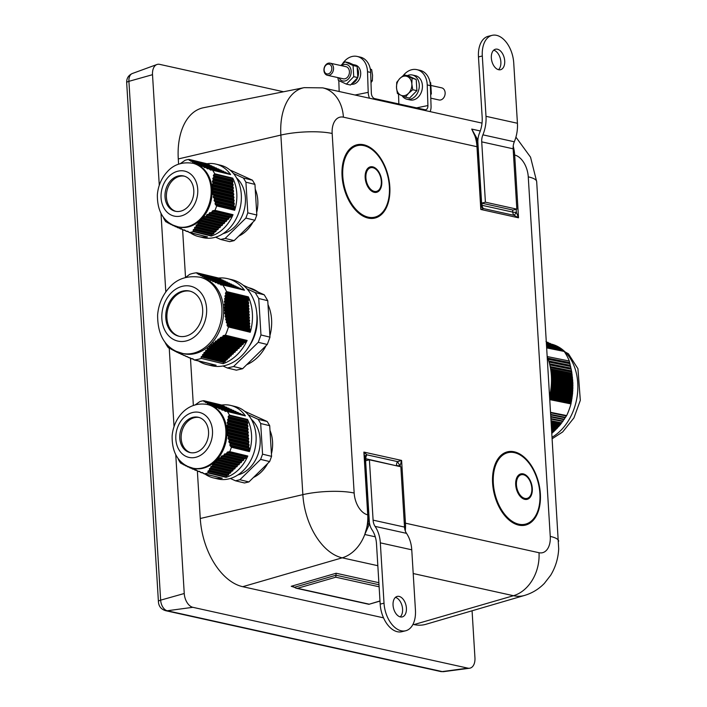 <?xml version="1.0" encoding="UTF-8"?>
<svg xmlns="http://www.w3.org/2000/svg" width="707" height="707" viewBox="0 0 707 707"><rect width="100%" height="100%" fill="white"/><g stroke="black" fill="none" stroke-linecap="round" stroke-linejoin="round"><path stroke-width="1.06" d="M190.607 452.674A18.126 14.175 103.6 0 1 182.574 429.317A18.126 14.175 103.6 0 1 199.118 417.483M179.339 336.329A23.216 18.161 103.6 0 1 168.814 306.06A23.216 18.161 103.6 0 1 190.254 291.222M220.893 285.018L222.643 284.939L244.463 290.224A44.196 34.572 -76.4 0 0 227.698 278.682L232.214 279.769A44.196 34.572 103.6 0 1 255.421 330.858A44.196 34.572 103.6 0 1 211.42 365.687L206.912 364.6A44.196 34.572 -76.4 0 0 216.112 365.227A0.619 0.486 103.6 0 1 215.865 365.166M256.853 314.005A36.994 28.943 103.6 0 1 248.988 346.51M283.534 91.76L159.632 64.355A12.417 7.53 76.2 0 0 156.927 64.514A12.417 7.53 76.2 0 0 152.518 74.686L159.278 185.261M160.993 213.381L165.8 291.929M169.229 347.994L174.037 426.577M175.76 454.689L184.244 593.509A12.417 7.53 76.2 0 0 192.843 607.313L467.831 668.142A12.417 7.53 76.2 0 0 469.554 668.23A12.417 7.53 76.2 0 0 474.945 657.81L472.073 610.786M414.01 624.581A61.341 37.215 76.2 0 0 425.95 624.281L524.532 595.435A56.825 34.475 76.2 0 1 513.468 595.709L414.01 624.581L412.976 624.352M197.368 470.995L200.267 518.496A61.341 37.215 76.2 0 0 242.731 586.695L383.53 617.838M178.279 158.942L280.865 135.081A56.825 34.475 76.2 0 1 304.169 87.65L203.439 107.738A61.341 37.215 76.2 0 0 178.279 158.942L178.597 164.157M182.609 229.678L185.526 277.498M190.457 358.034L193.356 405.473M269.994 430.466A32.283 25.249 103.6 0 1 271.426 453.841M267.67 463.518A32.283 25.249 103.6 0 1 253.486 477.446M255.236 189.149A32.283 25.249 103.6 0 1 256.668 212.524M252.912 222.201A32.283 25.249 103.6 0 1 238.727 236.129M248.625 287.705L249.05 287.802A40.352 31.568 103.6 0 1 253.495 289.34A40.352 31.568 103.6 0 1 257.975 291.956M267.997 304.629A40.352 31.568 103.6 0 1 269.906 335.745M266.079 345.661A40.352 31.568 103.6 0 1 246.708 364.688M175.849 211.358A18.126 14.175 103.6 0 1 167.815 188A18.126 14.175 103.6 0 1 184.359 176.167M222.961 365.987L227.345 367.985L236.368 370.168L242.607 368.718L267.273 344.495L269.986 337.151L267.759 300.696L264.232 294.801L243.181 285.23M227.345 367.985L233.584 366.535L258.249 342.312L260.971 334.968L258.735 298.513L255.218 292.618L247.017 288.889M242.607 368.718L233.584 366.535M264.232 294.801L255.218 292.618M267.759 300.696L258.735 298.513M269.986 337.151L260.971 334.968M267.273 344.495L258.249 342.312M230.199 174.408A0.619 0.486 103.6 0 1 230.623 174.585A37.25 29.137 -76.4 0 0 215.98 164.13L220.487 165.217A37.25 29.137 103.6 0 1 240.053 208.273A37.25 29.137 103.6 0 1 202.971 237.623L198.464 236.527A37.25 29.137 -76.4 0 0 207.513 236.898A0.619 0.486 103.6 0 1 207.231 236.827M192.87 163.264L193.851 163.494A32.655 25.54 103.6 0 1 209.572 205.914A32.655 25.54 103.6 0 1 178.491 226.974L173.233 225.25C162.46 220.027 157.175 209.838 157.369 194.664C158.147 185.738 161.47 178.093 167.32 171.713C173.683 164.528 182.203 161.709 192.87 163.264A32.655 25.54 103.6 0 1 210.023 201.009A32.655 25.54 103.6 0 1 177.51 226.735M230.623 174.585L212.577 170.219A37.25 29.137 103.6 0 1 214.698 173.763L213.496 175.248L213.982 176.706L212.789 178.783L213.47 179.693L212.454 181.222L213.099 183.307L212.188 184.863L213.001 186.392L212.188 187.974L213.107 189.529L212.339 190.519L213.346 192.101L212.719 193.727L213.823 195.326L213.302 196.979L214.495 198.605L214.256 200.912L215.352 201.919L215.237 204.261L216.634 205.914A37.25 29.137 103.6 0 1 215.865 208.15A37.25 29.137 103.6 0 1 214.999 210.333L212.842 210.721L211.411 212.551L209.369 212.984L209.131 214.106L207.151 214.566L205.984 216.457L204.111 216.934L203.563 218.481L201.787 218.984L201.336 220.557L200.054 220.681L199.692 222.272L198.11 222.82L197.845 224.428L196.369 225.012L196.192 226.647L194.54 227.681L194.725 228.9L193.205 229.961L193.232 231.657A37.25 29.137 103.6 0 1 189.476 232.532L187.717 231.233L186.286 231.224L184.589 229.978L183.254 229.996L181.098 228.538L180.409 228.803L178.376 227.38L177.271 227.451L175.857 226.275L175.301 226.567L173.975 225.409M210.403 170.06L211.976 169.998M228.538 173.957L208.777 168.734L210.739 170.051M207.275 168.805L208.777 168.734M225.524 172.287A0.619 0.486 103.6 0 1 225.966 172.49L205.781 167.506L207.602 168.787M204.323 167.594L205.781 167.506M223.889 171.845L202.971 166.331L204.641 167.577M201.566 166.428L202.971 166.331M220.867 170.166A0.619 0.486 103.6 0 1 221.309 170.369L200.355 165.199L201.875 166.401M199.012 165.305L200.355 165.199M219.232 169.724L197.942 164.112L199.303 165.279M196.661 164.236L197.942 164.112M216.209 168.036A0.619 0.486 103.6 0 1 216.66 168.239L195.742 163.087L196.944 164.21M194.522 163.22L195.742 163.087M214.583 167.594L193.736 162.097L194.787 163.193M192.596 162.256L193.736 162.097M211.561 165.915A0.619 0.486 103.6 0 1 212.003 166.118L191.933 161.161L192.843 162.221M190.855 161.337L191.933 161.161M209.926 165.473L190.307 160.268L191.084 161.302M189.29 160.462L190.307 160.268M189.096 159.446L206.921 163.759A0.619 0.486 103.6 0 1 207.337 163.971L188.884 159.393L189.511 160.418M180.046 163.83L185.128 160.268A37.25 29.137 103.6 0 1 188.884 159.393M165.774 221.706L165.774 221.706A37.25 29.137 103.6 0 1 163.653 218.154L163.397 217.199M166.507 221.512L166.021 221.839L166.896 222.051M167.223 222.519L166.605 221.627M168.063 222.387L167.515 222.687L168.478 222.926M168.849 223.412L168.169 222.511M169.733 223.288L169.176 223.589L170.246 223.845M170.652 224.349L169.91 223.43M171.456 224.207L171.023 224.534L172.208 224.826M172.658 225.339L171.836 224.393M173.551 225.215L173.056 225.533L174.373 225.851M174.859 226.364L176.75 226.92M177.271 227.451L179.339 228.043M179.887 228.582L182.123 229.218M182.698 229.766L185.093 230.438M185.694 230.986L188.23 231.702M188.884 232.276L207.513 236.898M193.232 231.657L211.269 236.023A0.619 0.486 103.6 0 0 211.649 235.634L212.065 234.53A0.619 0.486 -76.4 0 1 212.471 234.123L213.39 233.911A0.619 0.486 103.6 0 0 213.797 233.513L214.194 232.435A0.619 0.486 -76.4 0 1 214.61 232.029L215.529 231.816A0.619 0.486 103.6 0 0 215.935 231.419L216.333 230.341A0.619 0.486 -76.4 0 1 216.74 229.943L217.659 229.722A0.619 0.486 103.6 0 0 218.074 229.324L218.472 228.246A0.619 0.486 -76.4 0 1 218.878 227.848L219.797 227.636A0.619 0.486 103.6 0 0 220.204 227.23L220.611 226.152A0.619 0.486 -76.4 0 1 221.017 225.754L221.936 225.542A0.619 0.486 103.6 0 0 222.343 225.135L222.749 224.057A0.619 0.486 -76.4 0 1 223.156 223.659L224.075 223.447A0.619 0.486 103.6 0 0 224.481 223.041L224.879 221.963A0.619 0.486 -76.4 0 1 225.294 221.565L226.213 221.353A0.619 0.486 103.6 0 0 226.62 220.946L227.018 219.868A0.619 0.486 -76.4 0 1 227.424 219.47L228.343 219.258A0.619 0.486 103.6 0 0 228.759 218.852L229.156 217.774A0.619 0.486 -76.4 0 1 229.563 217.376L230.482 217.164A0.619 0.486 103.6 0 0 230.889 216.766L231.295 215.679A0.619 0.486 -76.4 0 1 231.702 215.281L232.647 215.061A0.619 0.486 103.6 0 0 233.036 214.698L214.999 210.333M166.419 187.664A18.126 14.175 103.6 0 1 183.67 175.981A18.126 14.175 103.6 0 1 193.188 196.935A18.126 14.175 103.6 0 1 175.142 211.216A18.126 14.175 103.6 0 1 166.419 187.664M211.269 236.023A37.25 29.137 -76.4 0 0 233.036 214.698M190.307 232.762A37.25 29.137 -76.4 0 0 194.328 235.095A37.25 29.137 -76.4 0 0 198.464 236.527M215.98 164.13A37.25 29.137 -76.4 0 0 207.001 163.75M234.68 210.279A37.25 29.137 -76.4 0 0 232.744 178.129A0.619 0.486 103.6 0 1 232.762 178.703L232.347 179.817A0.619 0.486 -76.4 0 0 232.391 180.418L232.903 181.284A0.619 0.486 103.6 0 1 232.939 181.885L232.541 182.972A0.619 0.486 -76.4 0 0 232.576 183.573L233.098 184.439A0.619 0.486 103.6 0 1 233.133 185.048L232.727 186.127A0.619 0.486 -76.4 0 0 232.771 186.728L233.283 187.594A0.619 0.486 103.6 0 1 233.319 188.203L232.921 189.282A0.619 0.486 -76.4 0 0 232.957 189.883L233.478 190.757A0.619 0.486 103.6 0 1 233.513 191.358L233.107 192.437A0.619 0.486 -76.4 0 0 233.151 193.038L233.663 193.912A0.619 0.486 103.6 0 1 233.699 194.513L233.301 195.592A0.619 0.486 -76.4 0 0 233.337 196.201L233.858 197.067A0.619 0.486 103.6 0 1 233.893 197.668L233.487 198.747A0.619 0.486 -76.4 0 0 233.531 199.356L234.044 200.222A0.619 0.486 103.6 0 1 234.079 200.823L233.681 201.91A0.619 0.486 -76.4 0 0 233.717 202.511L234.238 203.377A0.619 0.486 103.6 0 1 234.273 203.978L233.867 205.065A0.619 0.486 -76.4 0 0 233.911 205.666L234.424 206.532A0.619 0.486 103.6 0 1 234.459 207.142L234.061 208.22A0.619 0.486 -76.4 0 0 234.097 208.821L234.627 209.714A0.619 0.486 103.6 0 1 234.68 210.279L216.634 205.914M227.848 173.348A0.619 0.486 103.6 0 1 228.29 173.551M223.191 171.227A0.619 0.486 103.6 0 1 223.642 171.43M218.543 169.097A0.619 0.486 103.6 0 1 218.984 169.3M213.885 166.976A0.619 0.486 103.6 0 1 214.327 167.179M207.602 164.413L207.337 163.971M209.237 164.846A0.619 0.486 103.6 0 1 209.679 165.049M215.626 237.163L220.699 239.47L229.713 241.653L234.15 240.619L254.891 220.257L256.818 215.034L254.944 184.386L252.443 180.197L229.899 169.954M236.562 177.943A31.037 24.277 103.6 0 1 244.348 209.316A31.037 24.277 103.6 0 1 223.085 233.646M220.699 239.47L225.135 238.436L245.868 218.074L247.803 212.851L245.921 182.203L243.42 178.014L233.478 173.498M234.15 240.619L225.135 238.436M252.443 180.197L243.42 178.014M254.944 184.386L245.921 182.203M256.818 215.034L247.803 212.851M254.891 220.257L245.868 218.074M244.958 415.725A0.619 0.486 103.6 0 1 245.382 415.893A37.25 29.137 -76.4 0 0 230.738 405.438L235.245 406.534A37.25 29.137 103.6 0 1 254.812 449.59A37.25 29.137 103.6 0 1 217.729 478.931L213.222 477.844A37.25 29.137 -76.4 0 0 222.272 478.206A0.619 0.486 103.6 0 1 221.989 478.135M207.637 404.572L208.609 404.811A32.655 25.54 103.6 0 1 224.331 447.231A32.655 25.54 103.6 0 1 193.25 468.281L187.991 466.567C177.218 461.344 171.934 451.146 172.128 435.98C173.533 418.102 187.647 400.692 207.637 404.572A32.655 25.54 103.6 0 1 224.782 442.317A32.655 25.54 103.6 0 1 192.277 468.052M245.382 415.893L227.345 411.527A37.25 29.137 103.6 0 1 229.457 415.08L228.255 416.564L228.741 418.023L227.548 420.099L228.228 421.01L227.212 422.53L227.901 424.041L226.947 426.171L227.76 427.708L226.929 428.689L227.866 430.846L227.097 431.836L228.105 433.418L227.477 435.044L228.582 436.643L228.061 438.296L229.254 439.913L229.015 442.228L230.111 443.236L229.996 445.578L231.392 447.231A37.25 29.137 103.6 0 1 230.632 449.466A37.25 29.137 103.6 0 1 229.757 451.649L227.601 452.029L226.169 453.859L224.667 453.929L223.889 455.423L221.406 456.254L220.743 457.774L218.87 458.251L218.322 459.797L216.545 460.301L216.51 461.468L214.433 462.396L214.451 463.58L212.869 464.137L212.277 466.169L210.819 466.744L210.659 468.388L209.581 468.555L209.484 470.217L207.964 471.277L207.991 472.974A37.25 29.137 103.6 0 1 204.235 473.84L202.476 472.55L201.044 472.541L199.347 471.295L198.013 471.304L196.396 470.075L192.03 468.768L190.616 467.583L190.059 467.884L188.734 466.726M225.162 411.377L226.735 411.315M243.296 415.274L223.536 410.051L225.498 411.359M222.033 410.122L223.536 410.051M240.283 413.604A0.619 0.486 103.6 0 1 240.725 413.807L220.54 408.823L222.36 410.104M219.082 408.911L220.54 408.823M238.648 413.162L217.729 407.647L219.4 408.885M216.324 407.745L217.729 407.647M235.625 411.474A0.619 0.486 103.6 0 1 236.067 411.677L215.114 406.516L216.634 407.718M213.77 406.622L215.114 406.516M233.999 411.041L212.701 405.429L214.062 406.596M211.42 405.553L212.701 405.429M230.977 409.353A0.619 0.486 103.6 0 1 231.419 409.556L210.5 404.395L211.702 405.526M209.281 404.537L210.5 404.395M229.342 408.911L208.494 403.414L209.546 404.51M207.354 403.573L208.494 403.414M226.32 407.223A0.619 0.486 103.6 0 1 226.761 407.426L206.691 402.477L207.602 403.538M205.613 402.654L206.691 402.477M224.685 406.79L205.065 401.585L205.843 402.61M204.049 401.77L205.065 401.585M203.855 400.763L221.68 405.076A0.619 0.486 103.6 0 1 222.095 405.288L203.643 400.71L204.27 401.735M194.805 405.146L199.887 401.576A37.25 29.137 103.6 0 1 203.643 400.71M180.532 463.023L180.532 463.023A37.25 29.137 103.6 0 1 178.411 459.47L178.155 458.516M181.275 462.829L180.78 463.156L181.655 463.368M181.982 463.836L181.363 462.944M182.821 463.704L182.282 464.004L183.237 464.234M183.608 464.729L182.927 463.819M184.492 464.605L183.935 464.906L185.004 465.162M185.411 465.666L184.668 464.746M186.215 465.524L185.782 465.851L186.966 466.143M187.417 466.647L186.604 465.71M188.309 466.532L187.823 466.841L189.14 467.159M189.617 467.681L191.509 468.237M192.03 468.768L194.098 469.36M194.646 469.899L196.882 470.535M197.456 471.074L199.851 471.755M200.452 472.303L202.997 473.01M203.643 473.593L222.272 478.206M207.991 472.974L226.037 477.34A0.619 0.486 103.6 0 0 226.408 476.951L226.823 475.838A0.619 0.486 -76.4 0 1 227.23 475.44L228.149 475.228A0.619 0.486 103.6 0 0 228.555 474.83L228.953 473.752A0.619 0.486 -76.4 0 1 229.368 473.345L230.288 473.133A0.619 0.486 103.6 0 0 230.694 472.736L231.092 471.657A0.619 0.486 -76.4 0 1 231.507 471.251L232.426 471.039A0.619 0.486 103.6 0 0 232.833 470.641L233.23 469.563A0.619 0.486 -76.4 0 1 233.637 469.156L234.556 468.944A0.619 0.486 103.6 0 0 234.971 468.547L235.369 467.468A0.619 0.486 -76.4 0 1 235.776 467.062L236.695 466.85A0.619 0.486 103.6 0 0 237.101 466.452L237.508 465.374A0.619 0.486 -76.4 0 1 237.914 464.967L238.833 464.755A0.619 0.486 103.6 0 0 239.24 464.358L239.646 463.279A0.619 0.486 -76.4 0 1 240.053 462.882L240.972 462.661A0.619 0.486 103.6 0 0 241.379 462.263L241.776 461.185A0.619 0.486 -76.4 0 1 242.192 460.787L243.111 460.575A0.619 0.486 103.6 0 0 243.517 460.169L243.915 459.09A0.619 0.486 -76.4 0 1 244.322 458.693L245.241 458.481A0.619 0.486 103.6 0 0 245.656 458.074L246.054 456.996A0.619 0.486 -76.4 0 1 246.46 456.598L247.406 456.377A0.619 0.486 103.6 0 0 247.795 456.015L229.757 451.649M181.178 428.981A18.126 14.175 103.6 0 1 198.428 417.298A18.126 14.175 103.6 0 1 207.946 438.243A18.126 14.175 103.6 0 1 189.9 452.533A18.126 14.175 103.6 0 1 181.178 428.981M226.037 477.34A37.25 29.137 -76.4 0 0 247.795 456.015M205.065 474.07A37.25 29.137 -76.4 0 0 209.086 476.412A37.25 29.137 -76.4 0 0 213.222 477.844M230.738 405.438A37.25 29.137 -76.4 0 0 221.759 405.067M249.438 451.596A37.25 29.137 -76.4 0 0 247.503 419.445A0.619 0.486 103.6 0 1 247.521 420.02L247.114 421.125A0.619 0.486 -76.4 0 0 247.15 421.734L247.662 422.6A0.619 0.486 103.6 0 1 247.697 423.201L247.3 424.28A0.619 0.486 -76.4 0 0 247.335 424.889L247.857 425.755A0.619 0.486 103.6 0 1 247.892 426.356L247.494 427.443A0.619 0.486 -76.4 0 0 247.53 428.044L248.042 428.91A0.619 0.486 103.6 0 1 248.077 429.511L247.68 430.598A0.619 0.486 -76.4 0 0 247.715 431.199L248.237 432.065A0.619 0.486 103.6 0 1 248.272 432.675L247.874 433.753A0.619 0.486 -76.4 0 0 247.91 434.354L248.422 435.229A0.619 0.486 103.6 0 1 248.457 435.83L248.06 436.908A0.619 0.486 -76.4 0 0 248.095 437.509L248.617 438.384A0.619 0.486 103.6 0 1 248.652 438.985L248.254 440.063A0.619 0.486 -76.4 0 0 248.29 440.673L248.802 441.539A0.619 0.486 103.6 0 1 248.837 442.14L248.44 443.218A0.619 0.486 -76.4 0 0 248.475 443.828L248.997 444.694A0.619 0.486 103.6 0 1 249.032 445.295L248.634 446.382A0.619 0.486 -76.4 0 0 248.67 446.983L249.182 447.849A0.619 0.486 103.6 0 1 249.218 448.45L248.82 449.537A0.619 0.486 -76.4 0 0 248.855 450.138L249.385 451.031A0.619 0.486 103.6 0 1 249.438 451.596L231.392 447.231M242.607 414.664A0.619 0.486 103.6 0 1 243.049 414.868M237.95 412.543A0.619 0.486 103.6 0 1 238.4 412.747M233.301 410.413A0.619 0.486 103.6 0 1 233.743 410.617M228.644 408.293A0.619 0.486 103.6 0 1 229.095 408.496M222.36 405.73L222.095 405.288M223.995 406.163A0.619 0.486 103.6 0 1 224.437 406.366M230.385 478.48L235.458 480.787L244.472 482.969L248.908 481.935L269.65 461.574L271.576 456.351L269.703 425.702L267.202 421.513L244.657 411.262M251.321 419.26A31.037 24.277 103.6 0 1 259.107 450.624A31.037 24.277 103.6 0 1 237.844 474.963M235.458 480.787L239.894 479.753L260.627 459.391L262.562 454.168L260.689 423.52L258.179 419.331L248.237 414.806M248.908 481.935L239.894 479.753M267.202 421.513L258.179 419.331M269.703 425.702L260.689 423.52M271.576 456.351L262.562 454.168M269.65 461.574L260.627 459.391M430.678 94.818L431.358 93.845L430.669 82.692L430.024 82.348M430.669 82.692L430.059 82.56M431.358 93.845L430.643 93.686M339.033 77.858A8.44 6.425 -77.5 0 0 347.102 80.059A8.44 6.425 -77.5 0 0 350.99 69.887A8.44 6.425 -77.5 0 0 344.123 64.531A8.44 6.425 -77.5 0 0 341.711 65.733M327.403 75.287L343.284 78.795A6.204 4.728 -77.5 0 0 344.998 78.769A6.204 4.728 -77.5 0 0 349.408 72.662A6.204 4.728 -77.5 0 0 345.97 66.679L330.081 63.162A6.204 4.728 -77.5 0 0 328.375 63.188A6.204 4.728 -77.5 0 0 323.956 69.304A6.204 4.728 -77.5 0 0 327.403 75.287A6.204 4.728 -77.5 0 0 329.108 75.26A6.204 4.728 -77.5 0 0 333.527 69.145A6.204 4.728 -77.5 0 0 330.081 63.162M340.747 65.521L345.051 61.836L353.058 65.53L353.739 76.674L346.412 84.124L338.406 80.439L337.831 77.593M346.412 84.124L350.486 85.026L357.813 77.576L357.132 66.431L349.125 62.737L345.051 61.836M353.739 76.674L357.813 77.576M353.058 65.53L357.132 66.431M357.583 68.535A9.81 7.468 102.5 0 1 357.901 76.869M357.397 78.185A9.81 7.468 102.5 0 1 352.82 83.187M403.326 75.446A18.621 14.184 102.5 0 1 416.847 69.639L419.985 70.338A18.621 14.184 102.5 0 1 430.377 85.618L431.058 106.262A9.933 6.098 78.6 0 1 430.086 111.618M353.65 64.691L355.232 65.035A9.81 7.468 102.5 0 1 360.473 75.914A9.81 7.468 102.5 0 1 351.476 84.274M369.549 98.229A9.933 6.098 -101.4 0 1 368.206 92.361L367.516 71.716A18.621 14.184 102.5 0 0 357.132 56.427A18.621 14.184 102.5 0 0 342.365 63.984M338.812 80.66L339.166 91.503M431.252 85.538L441.681 87.845A6.204 4.728 102.5 0 1 445.118 93.828A6.204 4.728 102.5 0 1 440.708 99.943A6.204 4.728 102.5 0 1 438.994 99.97L430.793 98.158M400.86 95.215L397.414 93.492L396.512 87.792A9.933 7.565 -77.5 0 0 400.86 95.215A9.933 7.565 -77.5 0 0 408.522 93.333L405.42 97.186L400.86 95.215M396.733 82.348L399.835 78.495A9.933 7.565 -77.5 0 0 396.512 87.792L396.733 82.348M404.059 74.889L407.506 76.612A9.933 7.565 -77.5 0 0 399.835 78.495L404.059 74.889L408.213 75.808L416.22 79.502L416.9 90.646L412.747 89.727L408.522 93.333A9.933 7.565 -77.5 0 0 411.845 84.027L412.747 89.727M412.066 78.583L411.845 84.027A9.933 7.565 -77.5 0 0 407.506 76.612L416.22 79.502M416.9 90.646L409.574 98.096L405.42 97.186M327.677 64.204A4.993 3.8 102.5 0 1 331.45 70.656A4.993 3.8 102.5 0 1 324.787 72.3A4.993 3.8 102.5 0 1 327.677 64.204M370.998 82.648L372.342 80.784L372.562 75.34L371.661 69.639L370.265 68.906M370.344 69.348L371.661 69.639M370.928 80.474L372.342 80.784M407.365 75.622A12.417 9.456 102.5 0 1 408.946 75.066A12.417 9.456 102.5 0 1 412.358 75.004A12.417 9.456 102.5 0 1 418.915 89.17A12.417 9.456 102.5 0 1 407.002 99.254A12.417 9.456 102.5 0 1 402.115 95.781M412.358 75.004L415.504 75.702A12.417 9.456 102.5 0 1 422.052 89.869A12.417 9.456 102.5 0 1 410.14 99.943L407.002 99.254M357.132 56.427L360.278 57.126A18.621 14.184 102.5 0 1 370.662 72.414L371.343 93.05A4.967 3.049 78.6 0 0 374.648 98.6L424.934 109.726A4.967 3.049 -101.4 0 0 425.755 109.735A4.967 3.049 -101.4 0 0 427.912 105.564L427.231 84.928L430.377 85.618M416.847 69.639A18.621 14.184 102.5 0 1 427.231 84.928M398.527 94.084L398.854 103.956M400.842 466.761L404.528 527.086A12.417 9.456 -77.5 0 0 406.516 533.343A32.69 24.895 102.5 0 1 411.757 549.807L415.442 610.141A24.833 15.068 76.2 0 1 405.65 630.777L401.815 631.713A24.833 15.068 76.2 0 1 380.18 604.123L376.495 543.798A27.732 21.113 102.5 0 0 372.05 529.835A17.383 13.239 -77.5 0 1 369.293 521.448L365.607 460.743L369.408 459.806L400.842 466.761M399.102 596.408A10.552 6.398 -103.8 0 1 406.251 606.633A10.552 6.398 -103.8 0 1 402.248 616.911A10.552 6.398 -103.8 0 1 393.516 608.188A10.552 6.398 -103.8 0 1 397.219 596.416A10.552 6.398 -103.8 0 1 399.102 596.408M400.206 616.884A10.552 6.398 76.2 0 0 402.115 606.076A10.552 6.398 76.2 0 0 395.416 597.38M369.408 459.806L373.102 520.14A12.417 9.456 -77.5 0 0 375.09 526.388A32.69 24.895 102.5 0 1 380.331 542.852L384.016 603.186A24.833 15.068 76.2 0 0 405.65 630.777M364.741 457.084A4.967 3.341 -172.6 0 1 366.88 454.822L363.893 452.091L367.728 514.837A2.483 0.566 -3.5 0 1 368.294 515.156A2.483 0.566 -3.5 0 1 368.267 515.253L368.073 523.162A4.967 2.148 -172.3 0 0 369.169 524.629L369.39 522.376M512.637 209.997L512.761 212.1L482.077 205.313L481.953 203.209L512.637 209.997A4.967 1.131 -3.5 0 0 513.035 210.076L516.835 209.139L485.409 202.193L481.608 203.121L477.87 142.425A17.383 13.239 102.5 0 1 479.532 132.96A27.732 21.113 -77.5 0 0 482.165 117.256L478.471 56.931A24.833 15.068 76.2 0 1 488.263 36.296L492.099 35.35A24.833 15.068 76.2 0 0 482.307 55.986L478.471 56.931M485.409 202.193L481.723 141.86A12.417 9.456 102.5 0 1 482.899 134.834A32.69 24.895 -77.5 0 0 486.001 116.319L482.307 55.986M498.647 69.719A10.552 6.398 -103.8 0 1 491.506 59.485A10.552 6.398 -103.8 0 1 495.501 49.216A10.552 6.398 -103.8 0 1 504.241 57.939A10.552 6.398 -103.8 0 1 500.538 69.71A10.552 6.398 -103.8 0 1 498.647 69.719M498.497 69.684A10.552 6.398 76.2 0 0 500.406 58.875A10.552 6.398 76.2 0 0 493.707 50.188M516.835 209.139L513.149 148.815A12.417 9.456 102.5 0 1 514.325 141.78A32.69 24.895 -77.5 0 0 517.427 123.265L513.733 62.941A24.833 15.068 76.2 0 0 492.099 35.35M476.359 139.341L477.349 139.111L471.728 129.081L476.235 138.855L477.534 147.029A2.483 0.566 176.5 0 0 476.978 146.711L480.813 209.458L483.579 208.592A4.967 4.596 -25.1 0 1 481.414 206.479A4.967 4.596 -25.1 0 1 481.414 206.471A4.967 4.596 -25.1 0 1 481.113 205.578M378.872 582.701L336.134 573.244L335.763 577.204L379.12 586.792M379.995 600.968L368.886 604.308L296.127 588.215L297.479 588.312L335.763 577.204M378.996 584.751L335.949 575.224L294.359 587.296L296.127 588.215M294.359 587.296L291.24 586.28L293.776 586.837M481.016 204.473L480.813 209.458L518.523 217.8L516.384 212.303L514.263 215.379L518.523 217.8L514.687 155.054A19.602 11.895 -103.8 0 1 528.262 176.856L550.249 536.41A19.602 11.895 -103.8 0 1 539.008 552.724L405.447 523.18L401.603 460.434L397.564 461.609A4.967 0.857 -126 0 0 400.127 465.727L401.603 460.434L363.893 452.091L364.759 457.906M481.414 206.479L477.534 147.029A2.483 0.566 176.5 0 1 477.508 147.127M368.073 523.162L364.768 534.492L369.169 524.629L369.841 524.78M200.046 277.224L201.698 277.621A39.106 30.595 103.6 0 1 220.363 328.861A39.106 30.595 103.6 0 1 183.299 353.65L176.167 351.308C163.688 345.228 157.502 333.085 157.626 314.889C158.562 304.169 162.548 294.978 169.565 287.334C177.192 278.735 187.355 275.368 200.046 277.224A39.106 30.595 103.6 0 1 220.575 322.427A39.106 30.595 103.6 0 1 181.646 353.244M222.643 284.939L222.661 284.948A44.196 34.572 103.6 0 1 226.549 291.584L225.524 292.972L225.851 294.907L224.95 296.321L225.445 297.7L224.587 299.123L225.206 299.936L224.393 301.368L224.994 303.374L224.252 304.823L224.959 306.255L224.278 307.722L225.047 309.171L224.402 310.046L225.224 311.504L224.667 312.998L225.639 315.092L225.162 316.612L226.125 318.097L225.719 319.635L226.735 321.137L226.24 322.056L227.3 323.567L227.177 325.768L228.441 326.996A44.196 34.572 103.6 0 1 227 331.309A44.196 34.572 103.6 0 1 225.356 335.171L223.465 335.533L222.643 336.868L220.31 337.663L219.559 339.007L218.313 339.077L217.129 340.809L215.441 341.269L214.822 342.648L213.187 343.116L212.639 344.512L211.075 344.998L210.598 346.412L209.493 346.518L209.069 347.941L207.619 348.454L207.257 349.894L205.878 350.425L205.578 351.883L203.952 352.846L203.713 354.322L202.776 354.463L202.582 355.948L201.133 356.955L201.292 358.387A44.196 34.572 103.6 0 1 194.31 359.951L192.79 358.776L190.917 358.484L176.609 352.033L168.796 347.393L168.346 347.773A44.196 34.572 103.6 0 1 164.775 341.808M242.024 289.26A0.619 0.486 103.6 0 1 242.466 289.472L219.382 283.79L221.256 285.001M218.11 283.852L219.382 283.79M240.566 288.871L216.687 282.632L218.463 283.834M215.449 282.703L216.687 282.632M237.738 287.236A0.619 0.486 103.6 0 1 238.179 287.44L214.106 281.519L215.794 282.685M212.904 281.589L214.106 281.519M236.279 286.839L211.658 280.423L213.231 281.572M210.483 280.511L211.658 280.423M233.46 285.204A0.619 0.486 103.6 0 1 233.902 285.407L209.334 279.362L210.81 280.485M208.194 279.459L209.334 279.362M232.002 284.806L207.142 278.337L208.512 279.433M206.037 278.443L207.142 278.337M229.174 283.171A0.619 0.486 103.6 0 1 229.616 283.383L205.074 277.338L206.347 278.408M204.023 277.453L205.074 277.338M227.716 282.773L203.148 276.375L204.314 277.418M202.131 276.499L203.148 276.375M224.897 281.139A0.619 0.486 103.6 0 1 225.339 281.351L201.345 275.438L202.414 276.464M200.373 275.571L201.345 275.438M222.758 280.122A0.619 0.486 103.6 0 1 223.2 280.334L199.666 274.537L200.638 275.536M198.729 274.678L199.666 274.537M220.611 279.106A0.619 0.486 103.6 0 1 221.052 279.318L198.11 273.662L198.994 274.643M197.209 273.812L198.11 273.662M196.9 272.822L218.498 278.054A0.619 0.486 103.6 0 1 218.896 278.275L196.705 272.778L197.456 273.768M185.402 277.577L189.723 274.325A44.196 34.572 103.6 0 1 196.705 272.778M169.636 348.357L170.855 348.754M171.2 349.231L172.508 349.656M172.879 350.142L174.284 350.584M174.682 351.07L176.193 351.538M176.609 352.033L178.235 352.528M178.677 353.032L180.4 353.553M180.868 354.066L182.706 354.614M183.193 355.117L185.137 355.692M185.649 356.213L187.7 356.814M188.221 357.335L190.377 357.963M190.917 358.484L193.17 359.129M193.762 359.695L216.112 365.227M247.15 340.447A44.196 34.572 -76.4 0 1 223.085 363.681L201.283 358.405L223.103 363.663L223.589 362.391A0.619 0.486 -76.4 0 1 224.004 361.993L224.808 361.816A0.619 0.486 103.6 0 0 225.224 361.427L225.586 360.473A0.619 0.486 -76.4 0 1 225.993 360.084L226.806 359.907A0.619 0.486 103.6 0 0 227.212 359.51L227.574 358.564A0.619 0.486 -76.4 0 1 227.99 358.175L228.794 357.998A0.619 0.486 103.6 0 0 229.209 357.601L229.572 356.655A0.619 0.486 -76.4 0 1 229.978 356.257L230.791 356.081A0.619 0.486 103.6 0 0 231.198 355.692L231.56 354.746A0.619 0.486 -76.4 0 1 231.976 354.348L232.78 354.172A0.619 0.486 103.6 0 0 233.195 353.783L233.557 352.828A0.619 0.486 -76.4 0 1 233.964 352.44L234.777 352.263A0.619 0.486 103.6 0 0 235.184 351.865L235.546 350.919A0.619 0.486 -76.4 0 1 235.961 350.531L236.765 350.354A0.619 0.486 103.6 0 0 237.181 349.956L237.543 349.011A0.619 0.486 -76.4 0 1 237.95 348.613L238.763 348.436A0.619 0.486 103.6 0 0 239.169 348.047L239.532 347.102A0.619 0.486 -76.4 0 1 239.947 346.704L240.751 346.527A0.619 0.486 103.6 0 0 241.167 346.138L241.529 345.184A0.619 0.486 -76.4 0 1 241.935 344.795L242.748 344.618A0.619 0.486 103.6 0 0 243.155 344.221L243.517 343.275A0.619 0.486 -76.4 0 1 243.933 342.886L244.737 342.709A0.619 0.486 103.6 0 0 245.152 342.312L245.515 341.366A0.619 0.486 -76.4 0 1 245.921 340.968L246.761 340.792A0.619 0.486 103.6 0 0 247.15 340.447L225.356 335.171M169.424 348.038L168.354 347.782M167.683 305.786A23.216 18.161 103.6 0 1 189.688 291.072A23.216 18.161 103.6 0 1 201.884 317.911A23.216 18.161 103.6 0 1 178.765 336.205A23.216 18.161 103.6 0 1 167.683 305.786M239.885 288.253A0.619 0.486 103.6 0 1 240.327 288.456M235.599 286.22A0.619 0.486 103.6 0 1 236.041 286.423M231.322 284.187A0.619 0.486 103.6 0 1 231.763 284.4M227.035 282.155A0.619 0.486 103.6 0 1 227.477 282.367M227.698 278.682A44.196 34.572 -76.4 0 0 218.569 278.045M249.606 330.602A0.619 0.486 -76.4 0 0 249.642 331.203L250.243 332.246L228.441 326.97L250.243 332.272A44.196 34.572 -76.4 0 0 248.351 296.86A0.619 0.486 103.6 0 1 248.36 297.417L247.98 298.407A0.619 0.486 -76.4 0 0 248.016 299.008L248.457 299.777A0.619 0.486 103.6 0 1 248.493 300.387L248.13 301.332A0.619 0.486 -76.4 0 0 248.157 301.933L248.608 302.702A0.619 0.486 103.6 0 1 248.634 303.312L248.281 304.257A0.619 0.486 -76.4 0 0 248.307 304.858L248.758 305.636A0.619 0.486 103.6 0 1 248.784 306.237L248.422 307.183A0.619 0.486 -76.4 0 0 248.457 307.792L248.899 308.561A0.619 0.486 103.6 0 1 248.935 309.162L248.572 310.108A0.619 0.486 -76.4 0 0 248.599 310.718L249.05 311.487A0.619 0.486 103.6 0 1 249.085 312.087L248.723 313.042A0.619 0.486 -76.4 0 0 248.749 313.643L249.2 314.412A0.619 0.486 103.6 0 1 249.226 315.022L248.864 315.967A0.619 0.486 -76.4 0 0 248.899 316.568L249.35 317.337A0.619 0.486 103.6 0 1 249.377 317.947L249.014 318.892A0.619 0.486 -76.4 0 0 249.05 319.493L249.491 320.271A0.619 0.486 103.6 0 1 249.527 320.872L249.164 321.818A0.619 0.486 -76.4 0 0 249.191 322.419L249.642 323.196A0.619 0.486 103.6 0 1 249.677 323.797L249.315 324.743A0.619 0.486 -76.4 0 0 249.341 325.353L249.792 326.121A0.619 0.486 103.6 0 1 249.818 326.722L249.456 327.668A0.619 0.486 -76.4 0 0 249.491 328.278L249.942 329.047A0.619 0.486 103.6 0 1 249.969 329.656L249.606 330.602L227.009 325.132M198.499 360.985A44.196 34.572 -76.4 0 0 201.636 362.726A44.196 34.572 -76.4 0 0 206.912 364.6M244.463 290.224L222.661 284.948M545.998 341.454L547.147 342.4M548.058 342.435L546.493 342.126M549.171 343.372L546.502 342.25M550.037 343.408L546.529 342.701M551.098 344.336L550.47 343.62L546.538 342.824M551.92 344.353L546.564 343.275M552.945 345.272L552.335 344.565L546.573 343.399M553.722 345.281L546.599 343.849M554.695 346.191L554.12 345.493L546.608 343.973M555.428 346.2L546.635 344.424M556.365 347.102L555.808 346.403L546.644 344.548M557.054 347.093L546.67 344.998M557.938 347.985L557.408 347.296L546.679 345.122M558.592 347.977L546.705 345.573M559.431 348.851L558.928 348.171L546.714 345.696M560.041 348.834L546.741 346.147M560.845 349.709L560.368 349.028L546.75 346.271M561.42 349.682L546.776 346.722M562.171 350.548L561.72 349.868L546.785 346.854M562.719 350.513L546.811 347.296M563.435 351.37L563.002 350.699L546.82 347.429M563.956 351.308L546.847 347.853M551.84 433.444L560.271 424.757L566.661 415.575A55.128 40.785 -78.6 0 0 570.964 403.909L572.564 393.684L572.864 383.159L571.742 371.988L569.312 361.021A55.128 40.785 -78.6 0 0 564.186 351.441L546.847 347.941M551.301 420.753L561.818 422.874M562.631 421.46L551.204 419.154M551.177 418.641L563.152 421.063M563.921 419.649L551.08 417.05M551.045 416.538L564.407 419.242M565.132 417.81L550.947 414.947M550.921 414.435L565.582 417.395M566.263 415.963L550.824 412.835M550.788 412.367L566.661 415.575M547.412 357.062A55.128 40.785 101.4 0 1 549.772 395.752M547.377 356.584L569.312 361.021M550.399 367.675L571.742 371.988M569.515 362.532L547.819 358.149M549.825 364.918L571.247 369.248M571.371 370.848L550.187 366.562M549.109 362.125L570.673 366.482M570.823 368.091L549.551 363.787M548.225 359.297L570.019 363.707M570.204 365.316L548.773 360.985M200.267 518.496L302.852 494.644A56.825 34.475 76.2 0 0 342.197 557.823L377.838 565.706M332.166 133.482A37.25 8.493 176.5 0 0 280.865 135.081L302.852 494.644A37.25 8.493 -3.5 0 1 354.163 493.035L332.166 133.482A19.602 11.895 -103.8 0 1 343.408 117.168L476.978 146.711A37.25 28.368 102.5 0 0 471.728 129.081L480.283 130.972M242.731 586.695L342.197 557.823A37.25 28.368 102.5 0 0 364.768 534.492L375.284 536.816M413.206 573.536L513.468 595.709A37.25 28.368 102.5 0 0 539.008 552.724M336.134 573.244L291.24 586.28M230.889 216.766L211.967 212.18M212.268 211.075L231.295 215.679M211.411 212.551L230.482 217.164M229.563 217.376L209.908 212.621M209.369 212.984L229.156 217.774M228.759 218.852L209.131 214.106M208.609 214.477L228.343 219.258M227.424 219.47L207.151 214.566M206.647 214.937L227.018 219.868M226.62 220.946L206.471 216.077M205.984 216.457L226.213 221.353M225.294 221.565L204.579 216.554M204.111 216.934L224.879 221.963M224.481 223.041L204.005 218.092M203.563 218.481L224.075 223.447M223.156 223.659L202.22 218.587M201.787 218.984L222.749 224.057M222.343 225.135L201.751 220.151M201.336 220.557L221.936 225.542M221.017 225.754L200.054 220.681M199.666 221.088L220.611 226.152M220.204 227.23L199.692 222.272M199.33 222.678L219.797 227.636M218.878 227.848L198.11 222.82M197.766 223.235L218.472 228.246M218.074 229.324L197.845 224.428M197.518 224.853L217.659 229.722M216.74 229.943L196.369 225.012M196.06 225.436L216.333 230.341M215.935 231.419L196.192 226.647M195.901 227.071L215.529 231.816M214.61 232.029L194.814 227.247M194.54 227.681L214.194 232.435M213.797 233.513L194.725 228.9M194.46 229.333L213.39 233.911M212.471 234.123L193.444 229.528M193.205 229.961L212.065 234.53M211.649 235.634L193.426 231.224M171.412 215.158A23.092 18.064 103.6 0 1 169.07 176.273A23.092 18.064 103.6 0 1 197.73 189.361A23.092 18.064 103.6 0 1 171.412 215.158M232.744 178.129L214.698 173.763M234.627 209.714L216.404 205.304M234.061 208.22L215.043 203.616M215.237 204.261L234.097 208.821M215.538 202.555L234.459 207.142M234.424 206.532L215.352 201.919M214.256 200.912L233.911 205.666M233.867 205.065L214.08 200.275M214.645 199.233L234.273 203.978M234.238 203.377L214.495 198.605M233.681 201.91L213.302 196.979M213.443 197.607L233.717 202.511M213.938 195.954L234.079 200.823M234.044 200.222L213.823 195.326M212.816 194.345L233.531 199.356M233.487 198.747L212.719 193.727M213.417 192.719L233.893 197.668M233.858 197.067L213.346 192.101M233.301 195.592L212.339 190.519M212.4 191.129L233.337 196.201M213.107 189.529L233.699 194.513M233.663 193.912L213.072 188.928M212.188 187.974L233.151 193.038M233.107 192.437L212.171 187.373M213.001 186.392L233.513 191.358M233.478 190.757L213.001 185.8M232.921 189.282L212.215 184.271M212.188 184.863L232.957 189.883M213.099 183.307L233.319 188.203M233.283 187.594L213.134 182.724M212.392 181.796L232.771 186.728M232.727 186.127L212.454 181.222M232.541 182.972L212.887 178.217M212.789 178.783L232.576 183.573M213.868 177.271L232.939 181.885M213.39 180.267L233.133 185.048M233.098 184.439L213.47 179.693M232.347 179.817L213.496 175.248M213.364 175.813L232.391 180.418M232.903 181.284L213.982 176.706M214.539 174.293L232.762 178.703M231.702 215.281L212.842 210.721M214.424 210.651L232.647 215.061M245.656 458.074L226.726 453.496M227.035 452.392L246.054 456.996M226.169 453.859L245.241 458.481M244.322 458.693L224.667 453.929M224.128 454.301L243.915 459.09M243.517 460.169L223.889 455.423M223.368 455.794L243.111 460.575M242.192 460.787L221.91 455.874M221.406 456.254L241.776 461.185M241.379 462.263L221.229 457.394M220.743 457.774L240.972 462.661M240.053 462.882L219.338 457.862M218.87 458.251L239.646 463.279M239.24 464.358L218.772 459.409M218.322 459.797L238.833 464.755M237.914 464.967L216.978 459.904M216.545 460.301L237.508 465.374M237.101 466.452L216.51 461.468M216.103 461.865L236.695 466.85M235.776 467.062L214.822 461.998M214.433 462.396L235.369 467.468M234.971 468.547L214.451 463.58M214.088 463.995L234.556 468.944M233.637 469.156L212.869 464.137M212.524 464.552L233.23 469.563M232.833 470.641L212.604 465.745M212.277 466.169L232.426 471.039M231.507 471.251L211.128 466.32M210.819 466.744L231.092 471.657M230.694 472.736L210.951 467.954M210.659 468.388L230.288 473.133M229.368 473.345L209.581 468.555M209.299 468.988L228.953 473.752M228.555 474.83L209.484 470.217M209.219 470.65L228.149 475.228M227.23 475.44L208.212 470.835M207.964 471.277L226.823 475.838M226.408 476.951L208.194 472.541M186.171 456.466A23.092 18.064 103.6 0 1 183.829 417.59A23.092 18.064 103.6 0 1 212.489 430.678A23.092 18.064 103.6 0 1 186.171 456.466M247.503 419.445L229.457 415.08M249.385 451.031L231.162 446.621M248.82 449.537L229.802 444.933M229.996 445.578L248.855 450.138M230.296 443.872L249.218 448.45M249.182 447.849L230.111 443.236M229.015 442.228L248.67 446.983M248.634 446.382L228.838 441.592M229.404 440.549L249.032 445.295M248.997 444.694L229.254 439.913M248.44 443.218L228.061 438.296M228.202 438.914L248.475 443.828M228.697 437.262L248.837 442.14M248.802 441.539L228.582 436.643M227.574 435.653L248.29 440.673M248.254 440.063L227.477 435.044M228.175 434.027L248.652 438.985M248.617 438.384L228.105 433.418M248.06 436.908L227.097 431.836M227.159 432.445L248.095 437.509M227.866 430.846L248.457 435.83M248.422 435.229L227.831 430.245M226.947 429.282L247.91 434.354M247.874 433.753L226.929 428.689M227.76 427.708L248.272 432.675M248.237 432.065L227.76 427.116M247.68 430.598L226.974 425.587M226.947 426.171L247.715 431.199M227.857 424.624L248.077 429.511M248.042 428.91L227.901 424.041M227.15 423.113L247.53 428.044M247.494 427.443L227.212 422.53M247.3 424.28L227.645 419.525M227.548 420.099L247.335 424.889M228.626 418.588L247.697 423.201M228.149 421.584L247.892 426.356M247.857 425.755L228.228 421.01M247.114 421.125L228.255 416.564M228.122 417.13L247.15 421.734M247.662 422.6L228.741 418.023M229.298 415.61L247.521 420.02M246.46 456.598L227.601 452.029M229.183 451.967L247.406 456.377M152.518 74.686L128.913 81.332A9.536 5.789 -103.8 0 1 132.306 73.519C128.4 75.313 126.526 78.371 126.677 82.701A7.45 1.697 -3.5 0 1 128.913 81.332L160.648 600.155A7.45 1.697 -3.5 0 0 158.412 601.524C158.651 606.261 161.081 609.319 165.703 610.698A7.45 5.674 -77.5 0 0 167.25 610.76A9.536 5.789 -103.8 0 1 160.648 600.155L184.244 593.509M165.703 610.698L440.682 671.526A7.45 5.674 -77.5 0 0 442.237 671.588L167.25 610.76L192.843 607.313M440.682 671.526L443.563 671.65A9.536 5.789 -103.8 0 1 442.237 671.588L467.831 668.142M368.206 92.361L355.011 95.012M370.662 72.414L367.516 71.716M416.503 107.862L427.912 105.564M384.016 603.186L380.18 604.123M373.102 520.14L404.528 527.086M375.09 526.388L406.516 533.343M380.331 542.852L411.757 549.807M365.934 460.664L365.819 458.737L396.521 465.807M368.32 515.668A4.967 1.131 176.5 0 0 368.983 515.995M513.149 148.815L481.723 141.86M514.325 141.78L482.899 134.834M517.427 123.265L486.001 116.319M477.852 141.559L477.34 139.111L477.967 139.244M477.57 147.551A4.967 1.131 176.5 0 0 478.224 147.878M369.036 604.14L297.479 588.312M363.698 144.758A37.727 22.889 76.2 0 0 346.386 195.185A37.727 22.889 76.2 0 0 387.736 204.332A37.727 22.889 76.2 0 0 363.698 144.758M363.893 145.633A36.799 22.324 -103.8 0 1 387.339 203.74A36.799 22.324 -103.8 0 1 347.004 194.814A36.799 22.324 -103.8 0 1 363.893 145.633M372.686 166.834A13.106 7.954 76.2 0 0 366.677 184.359A13.106 7.954 76.2 0 0 381.046 187.541A13.106 7.954 76.2 0 0 372.686 166.834M364.768 534.492A37.25 28.368 102.5 0 0 367.728 514.837A19.602 11.895 -103.8 0 1 354.163 493.035M514.236 451.8A37.727 22.889 76.2 0 0 496.924 502.226A37.727 22.889 76.2 0 0 538.274 511.373A37.727 22.889 76.2 0 0 514.236 451.8M372.881 167.709A12.178 7.388 -103.8 0 1 380.649 186.94A12.178 7.388 -103.8 0 1 367.295 183.988A12.178 7.388 -103.8 0 1 372.881 167.709M514.431 452.666A36.799 22.324 -103.8 0 1 537.877 510.772A36.799 22.324 -103.8 0 1 497.542 501.846A36.799 22.324 -103.8 0 1 514.431 452.666M523.224 473.876A13.106 7.954 76.2 0 0 517.206 491.4A13.106 7.954 76.2 0 0 531.576 494.573A13.106 7.954 76.2 0 0 523.224 473.876M523.419 474.742A12.178 7.388 -103.8 0 1 531.178 493.972A12.178 7.388 -103.8 0 1 517.833 491.02A12.178 7.388 -103.8 0 1 523.419 474.742M364.821 458.322A4.967 1.131 176.5 0 0 365.819 458.737A4.967 3.782 102.5 0 1 366.88 454.822L397.564 461.609A4.967 3.782 -77.5 0 0 396.503 465.524A4.967 1.131 176.5 0 0 400.127 465.727L400.18 466.611M516.198 209.299L516.384 212.303A4.967 1.131 -3.5 0 1 512.761 212.1A4.967 3.782 -77.5 0 0 514.263 215.379L483.579 208.592A4.967 3.782 102.5 0 1 482.077 205.313A4.967 1.131 -3.5 0 1 481.069 204.897M513.211 146.199A37.25 28.368 -77.5 0 1 514.687 155.054A2.483 0.566 176.5 0 0 513.521 154.948M404.28 523.065A2.483 0.566 -3.5 0 1 405.447 523.18A37.25 28.368 -77.5 0 1 405.279 530.851M343.408 117.168A37.25 28.368 -77.5 0 0 322.701 87.862L482.024 123.106M528.262 176.856A37.25 8.493 -3.5 0 1 536.684 181.646L558.698 548.826C558.212 558.371 555.534 567.182 550.682 575.242L544.355 583.399C538.796 589.125 532.194 593.138 524.532 595.435M550.249 536.41A37.25 8.493 -3.5 0 1 558.671 541.2M245.152 342.312L222.643 336.868M222.917 335.896L245.515 341.366M222.104 337.23L244.737 342.709M243.933 342.886L220.84 337.292M220.31 337.663L243.517 343.275M243.155 344.221L220.071 338.635M219.559 339.007L242.748 344.618M241.935 344.795L218.313 339.077M217.809 339.448L241.529 345.184M241.167 346.138L217.615 340.438M217.129 340.809L240.751 346.527M239.947 346.704L215.918 340.889M215.441 341.269L239.532 347.102M239.169 348.047L215.281 342.268M214.822 342.648L238.763 348.436M237.95 348.613L213.647 342.736M213.187 343.116L237.543 349.011M237.181 349.956L213.081 344.123M212.639 344.512L236.765 350.354M235.961 350.531L211.508 344.609M211.075 344.998L235.546 350.919M235.184 351.865L211.004 346.015M210.598 346.412L234.777 352.263M233.964 352.44L209.493 346.518M209.095 346.916L233.557 352.828M233.195 353.783L209.069 347.941M208.68 348.339L232.78 354.172M231.976 354.348L207.619 348.454M207.248 348.86L231.56 354.746M231.198 355.692L207.257 349.894M206.904 350.301L230.791 356.081M229.978 356.257L205.878 350.425M205.543 350.84L229.572 356.655M229.209 357.601L205.578 351.883M205.242 352.298L228.794 357.998M227.99 358.175L204.27 352.431M203.952 352.846L227.574 358.564M227.212 359.51L204.023 353.898M203.713 354.322L226.806 359.907M225.993 360.084L202.776 354.463M202.485 354.887L225.586 360.473M225.224 361.427L202.582 355.948M202.299 356.372L224.808 361.816M224.004 361.993L201.398 356.522M201.133 356.955L223.589 362.391M174.24 339.837A28.183 22.05 103.6 0 1 171.836 292.283A28.183 22.05 103.6 0 1 206.612 308.782A28.183 22.05 103.6 0 1 174.24 339.837M227.177 325.768L249.642 331.203M227.46 324.204L249.969 329.656M249.942 329.047L227.3 323.567M249.456 327.668L226.24 322.056M226.39 322.684L249.491 328.278M226.735 321.137L249.818 326.722M249.792 326.121L226.593 320.51M225.719 319.635L249.341 325.353M249.315 324.743L225.595 319.007M226.125 318.097L249.677 323.797M249.642 323.196L226.01 317.478M249.164 321.818L225.065 315.985M225.162 316.612L249.191 322.419M225.639 315.092L249.527 320.872M249.491 320.271L225.551 314.474M224.738 313.616L249.05 319.493M249.014 318.892L224.667 312.998M225.277 312.114L249.377 317.947M249.35 317.337L225.224 311.504M248.864 315.967L224.402 310.046M224.446 310.656L248.899 316.568M225.047 309.171L249.226 315.022M249.2 314.412L225.02 308.561M224.278 307.722L248.749 313.643M248.723 313.042L224.26 307.121M224.959 306.255L249.085 312.087M249.05 311.487L224.95 305.654M248.572 310.108L224.269 304.231M224.252 304.823L248.599 310.718M224.994 303.374L248.935 309.162M248.899 308.561L225.012 302.782M224.358 301.96L248.457 307.792M248.422 307.183L224.393 301.368M225.162 300.519L248.784 306.237M248.758 305.636L225.206 299.936M224.587 299.123L248.307 304.858M248.281 304.257L224.658 298.54M248.13 301.332L225.038 295.738M224.95 296.321L248.157 301.933M248.608 302.702L225.524 297.117M225.445 297.7L248.634 303.312M247.98 298.407L225.524 292.972M225.418 293.538L248.016 299.008M248.457 299.777L225.948 294.333M225.851 294.907L248.493 300.387M226.399 292.106L248.36 297.417M248.351 296.86L226.549 291.584M245.921 340.968L223.465 335.533M224.808 335.48L246.761 340.792M551.999 432.145L552.865 432.322M553.289 431.933L551.973 431.668M551.955 431.394L553.705 431.747M554.111 431.35L551.928 430.908M551.875 430.042L554.686 430.607M555.083 430.218L551.84 429.564M551.822 429.282L555.481 430.024M555.87 429.626L551.796 428.804M551.743 427.938L556.418 428.884M556.798 428.486L551.716 427.461M551.699 427.178L557.16 428.283M557.531 427.885L551.672 426.701M551.619 425.835L558.053 427.134M558.415 426.736L551.584 425.349M551.566 425.075L558.76 426.524M559.113 426.127L551.54 424.598M551.487 423.723L559.608 425.367M559.944 424.96L551.46 423.246M551.442 422.972L560.271 424.757M560.598 424.35L551.407 422.494M551.354 421.619L561.066 423.581M561.393 423.175L551.327 421.142M550.019 399.676L570.964 403.909M552.308 437.094A49.658 36.746 -78.6 0 0 577.849 385.704A49.658 36.746 -78.6 0 0 550.771 343.964L568.437 353.792L577.928 368.7L580.323 400.33L573.934 417.908L562.666 431.959L552.397 438.596M550.726 369.558L571.901 373.844M571.813 373.225L550.62 368.939M572.078 374.463L550.815 370.168M550.903 370.786L572.166 375.081M551.089 372.28L572.272 376.566M572.193 375.947L551.009 371.661M572.423 377.176L551.151 372.881M551.213 373.49L572.484 377.794M572.493 378.652L551.283 374.365M551.336 374.975L572.546 379.261M572.67 379.871L551.372 375.567M551.407 376.177L572.714 380.49M551.469 377.653L572.732 381.948M572.697 381.338L551.451 377.043M572.838 382.558L551.487 378.236M551.504 378.846L572.864 383.159M572.82 384.016L551.504 379.703M551.504 380.304L572.838 384.617M572.909 385.218L551.504 380.887M551.495 381.488L572.917 385.819M551.442 382.938L572.847 387.268M572.847 386.667L551.469 382.346M572.9 387.86L551.416 383.521M551.389 384.113L572.882 388.461M572.794 389.301L551.336 384.962M551.292 385.554L572.767 389.893M572.803 390.485L551.239 386.128M551.186 386.72L572.767 391.086M551.045 388.152L572.599 392.509M572.643 391.917L551.107 387.56M572.617 393.092L550.974 388.726M550.903 389.31L572.564 393.684M572.414 394.515L550.788 390.149M550.7 390.732L572.352 395.107M572.343 395.69L550.612 391.298M550.523 391.881L572.272 396.274M572.104 397.104L550.382 392.712M550.276 393.286L572.025 397.688M549.781 395.832L571.618 400.25M571.716 399.667L549.887 395.257M550.055 394.426L571.91 398.845M571.998 398.262L550.17 393.852M549.949 398.518L571.132 402.796M571.247 402.221L549.905 397.908M549.852 397.034L571.468 401.408M571.574 400.825L549.816 396.424M571.07 403.405L549.984 399.137M207.363 236.889L189.299 232.515M188.301 231.755L186.091 231.224M185.154 230.5L183.078 229.996M182.185 229.28L180.241 228.812M179.392 228.105L177.607 227.672M176.812 226.982L175.168 226.585M174.426 225.904L172.941 225.542M172.261 224.879L170.917 224.552M170.29 223.907L169.079 223.615M168.513 222.979L167.435 222.714M166.932 222.104L165.951 221.865M230.376 174.408L212.268 170.025M228.034 173.348L209.051 168.761M225.701 172.287L206.046 167.532M223.377 171.227L203.227 166.348M221.052 170.166L200.602 165.217M218.719 169.097L198.172 164.13M216.395 168.036L195.954 163.087M214.071 166.976L193.939 162.106M211.738 165.915L192.118 161.161M209.413 164.846L190.483 160.268M207.071 163.768L189.016 159.393M222.122 478.206L204.067 473.831M203.059 473.071L200.85 472.541M199.913 471.808L197.836 471.313M196.944 470.597L195.008 470.128M194.151 469.421L192.366 468.988M191.57 468.29L189.927 467.901M189.184 467.221L187.7 466.859M187.019 466.196L185.676 465.869M185.048 465.215L183.838 464.923M183.272 464.287L182.194 464.031M181.69 463.421L180.709 463.182M245.135 415.725L227.027 411.341M242.793 414.664L223.819 410.069M240.46 413.604L220.805 408.849M238.135 412.543L217.986 407.665M235.811 411.474L215.361 406.525M233.478 410.413L212.931 405.447M231.154 409.353L210.713 404.404M228.829 408.293L208.698 403.423M226.505 407.223L206.877 402.477M224.172 406.163L205.242 401.585M221.839 405.084L203.775 400.71M157.369 584.503L157.705 589.938M128.179 107.305L127.852 101.879M126.677 82.701L158.412 601.524M132.306 73.519L156.927 64.514M443.563 671.65L469.554 668.23M368.214 521.784L364.732 456.925M368.921 604.308L379.995 601.091M304.169 87.65L322.701 87.862M515.924 137.131L530.542 157.175L536.684 181.646M215.98 365.219L194.169 359.943M193.232 359.191L191.314 358.723M190.439 358.016L188.601 357.574M187.753 356.867L186.012 356.443M185.19 355.754L183.537 355.347M182.76 354.667L181.195 354.287M180.453 353.606L178.986 353.253M178.279 352.581L176.9 352.254M176.237 351.591L174.956 351.282M174.329 350.637L173.135 350.345M172.552 349.709L171.439 349.435M170.891 348.807L169.857 348.56M242.201 289.269L219.638 283.807M240.062 288.253L216.943 282.659M237.914 287.236L214.354 281.536M235.776 286.22L211.897 280.44M233.637 285.204L209.564 279.38M231.498 284.187L207.363 278.346M229.351 283.171L205.286 277.347M227.212 282.155L203.351 276.384M225.073 281.139L201.539 275.447M222.935 280.122L199.851 274.537M220.787 279.106L198.278 273.662M218.631 278.063L196.82 272.787M546.493 342.091L548.181 342.427M546.529 342.665L550.143 343.399M546.564 343.24L552.026 344.344M546.599 343.814L553.82 345.272M546.635 344.389L555.525 346.183M546.67 344.963L557.143 347.084M546.705 345.537L558.671 347.959M546.741 346.112L560.121 348.816M546.776 346.686L561.491 349.665M546.811 347.261L562.79 350.495M546.847 347.817L564.018 351.291"/></g></svg>

